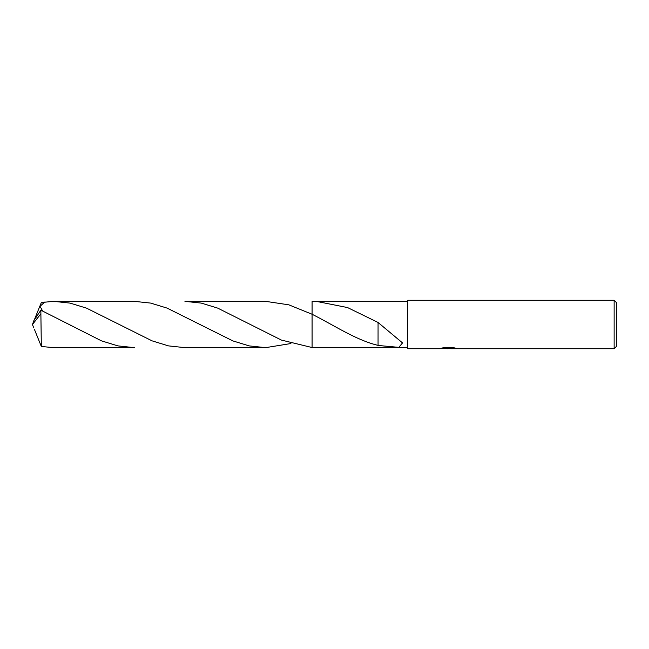 <?xml version="1.0" encoding="UTF-8"?>
<svg xmlns="http://www.w3.org/2000/svg" width="649" height="649" viewBox="0 0 649 649"><rect width="100%" height="100%" fill="white"/><g stroke="black" fill="none" stroke-linecap="round" stroke-linejoin="round"><path stroke-width="0.97" d="M450.008 348.408L445.263 348.472M448.078 348.708L446.934 348.708M614.132 348.708L614.132 300.292L616.55 302.71L616.55 346.29L614.132 348.708L450.641 348.708L454.795 347.945M442.415 347.945L449.051 348.253L439.844 348.708L407.726 348.708L407.726 300.292L614.132 300.292M449.051 348.253L441.304 348.253L443.827 347.621L453.375 347.621L456.15 348.326L450.552 348.7M378.083 345.365C356.406 340.336 334.073 325.303 312.088 314.254L288.87 304.843L265.603 301.347L184.941 301.347L201.336 303.107L217.723 308.121L281.382 340.068L312.088 347.539L407.726 347.653L316.274 347.653M316.274 301.347L407.726 301.347L316.201 301.347L347.539 307.561L378.067 322.464L402.526 342.915L398.835 347.353L378.059 345.463L378.067 322.618M312.096 347.539L312.088 314.254M446.504 348.408L447.915 348.326M312.096 314.262L312.096 301.461L316.201 301.347M34.478 319.486L41.333 302.523L53.664 301.347L70.06 303.107L86.479 308.121L152.044 340.847L168.489 345.885L184.941 347.653L265.603 347.653L249.232 345.901L232.845 340.895L167.118 308.113L150.714 303.099L134.343 301.347L53.664 301.347M290.898 343.54L265.603 347.653M40.879 313.783L41.333 346.477L53.664 347.653L134.343 347.653L117.891 345.885L101.512 340.871L40.879 310.198L33.878 320.614L32.45 324.5L40.879 313.783L40.879 310.198M42.583 310.952L40.043 306.304L45.008 301.842M34.478 329.514L41.333 346.477M33.748 327.883L32.45 324.5M448.451 348.408L450.552 348.408M333.31 325.644L333.805 325.912M70.725 325.62L71.203 325.887"/></g></svg>
